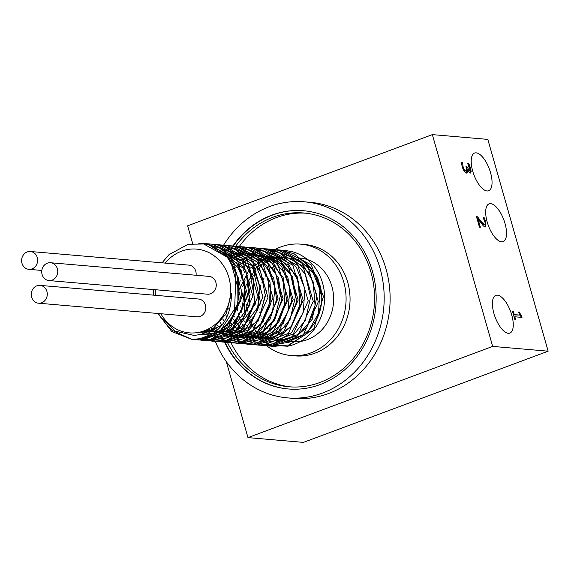 <?xml version="1.0" encoding="UTF-8"?>
<svg xmlns="http://www.w3.org/2000/svg" width="577" height="577" viewBox="0 0 577 577"><rect width="100%" height="100%" fill="white"/><g stroke="black" fill="none" stroke-linecap="round" stroke-linejoin="round"><path stroke-width="0.87" d="M280.602 250.129L283.119 250.267L311.277 264.915L323.437 296.47L313.765 329.041L287.433 346.236A48.302 43.268 94.9 0 0 324.519 300.833A48.302 43.268 94.9 0 0 292.972 251.868L285.305 250.454L279.138 250.396M253.274 261.612L252.791 262.052M250.872 263.934L250.014 264.85M248.384 266.718L247.187 268.218M245.788 270.151L244.287 272.459M243.097 274.522L241.265 278.179M240.212 280.682L238.748 284.93M236.794 305.637L237.609 310.945M238.214 313.563L239.39 317.422M240.227 319.636L241.309 322.103M242.376 324.231L243.263 325.832M244.59 327.967L245.225 328.912M246.848 331.111L247.158 331.501M273.498 346.388L288.724 344.988L307.087 333.434L318.439 313.419L319.961 289.762L311.183 268.146L294.126 253.765L280.271 250.021L274.089 249.964M248.24 261.179L247.757 261.619M245.845 263.501L244.987 264.417M243.35 266.293L242.16 267.793M240.76 269.719L239.26 272.027M233.454 314.104L234.356 316.982M235.2 319.211L236.267 321.67M237.335 323.798L238.222 325.392M239.549 327.534L240.191 328.479M241.821 330.671L242.131 331.068M268.305 345.94L290.173 341.945L306.69 327.224L315.056 305.428L313.152 281.807L301.353 262.03L282.398 250.858L271.616 249.444M263.35 345.508L271.385 345.573L291.19 337.769L305.421 320.249L310.563 297.242L305.283 274.263L290.75 256.844L270.375 249.163L266.581 249.004M258.409 345.082L273.116 343.842L291.601 332.54L303.17 312.691L304.952 289.055L296.419 267.317L279.528 252.704L264.064 248.644M253.209 344.642L274.594 340.892L291.27 326.394L299.867 304.721L298.23 281.071L286.654 261.136L267.822 249.704L259.188 248.225M248.24 344.209L255.762 344.325L275.647 336.795L290.072 319.478L295.467 296.542L290.44 273.491L276.109 255.871L255.82 247.922L253.916 247.771M243.314 343.784L257.508 342.68L276.109 331.645L287.901 311.955L289.942 288.349L281.648 266.495L264.922 251.651L248.947 247.345M238.121 343.344L259.008 339.824L275.842 325.565L284.677 304.014L283.3 280.343L271.947 260.249L253.253 248.564L244.093 246.927M233.137 342.904L240.14 343.07L260.104 335.814L274.71 318.699L280.357 295.835L275.59 272.726L261.46 254.911L241.265 246.682L238.835 246.473M228.211 342.486L241.9 341.519L260.616 330.744L272.618 311.219L274.919 287.642L266.87 265.672L250.317 250.606L233.829 246.04M223.039 342.046L243.422 338.757L260.407 324.728L269.481 303.3L268.37 279.614L257.241 259.369L238.676 247.425L228.997 245.629M218.027 341.606L224.518 341.8L244.554 334.826L259.347 317.92L265.247 295.135L260.739 271.955L246.805 253.952L226.711 245.449L223.753 245.175M213.115 341.187L226.285 340.351L245.117 329.835L257.335 310.476L259.895 286.935L252.091 264.857L235.704 249.56L218.712 244.742M207.951 340.747L227.836 337.675L244.965 323.892L254.277 302.586L253.426 278.886L242.528 258.489L224.1 246.292L213.901 244.323M202.916 340.307L208.896 340.531L228.997 333.838L243.977 317.134L250.129 294.436L245.874 271.197L232.149 253L212.156 244.222L208.679 243.876M198.012 339.889L210.67 339.175L229.61 328.919L242.037 309.734L244.864 286.228L237.306 264.05L221.099 248.528L204.785 243.53L201.395 243.379M167.352 325.428L172.335 330.419L191.485 339.262L193.995 339.565L212.242 336.593L229.523 323.048L239.066 301.872L238.474 278.164L227.807 257.616L209.523 245.175L205.304 243.963L188.124 244.273L168.974 254.681L162.036 262.823M153.381 289.546L153.475 295.143M158.502 313.535L160.449 316.997L175.271 331.184L194.24 335.475L201.452 334.292L212.668 329.092L226.119 313.823L231.449 293.527C231.312 315.77 222.145 330.736 203.955 338.425L191.809 339.37L171.758 331.515L157.925 313.484M221.82 325.291L202.26 334.061M230.98 262.477L241.013 299.247L220.746 330.087M213.807 333.131L200.536 334.53M222.383 252.647L241.301 270.707L246.307 297.746L235.531 322.521L213.692 334.754M210.958 335.049L201.452 334.292M219.844 250.649L245.925 270.397L250.065 304.966L229.949 331.436L199.39 332.237M219.512 250.404L249.076 267.728L255.467 303.899L234.478 332.121L202.217 331.508M220.183 250.894L252.51 265.939L260.689 303.452L238.683 332.972L204.994 330.534M254.875 263.22L266.661 291.515L258.157 321.144L234.183 336.427L207.763 329.294M222.881 253.072L242.628 253.029L259.773 263.523L270.043 281.893L270.93 303.466L262.304 322.752L246.473 334.848L227.583 336.665L210.54 327.765M224.568 254.63L244.107 252.639L261.951 261.215L273.729 278.237L276.599 299.42L269.928 319.478L255.496 333.383L237.024 337.66L219.253 331.241M217.587 329.957L214.853 327.491M226.379 256.505L246.588 252.719L265.636 260.544L278.446 277.854L281.619 299.932L274.421 320.754L258.922 334.66L239.477 337.841L221.503 329.453M219.729 327.772L217.45 325.255M228.261 258.705L249.019 252.978L269.271 259.917L283.141 277.479L286.639 300.466L278.864 322.053L262.254 335.864L241.864 337.797L223.883 327.296M221.979 325.082L220.111 322.521M230.187 261.294L251.348 253.433L272.827 259.34L287.829 277.119L291.659 301.043L283.242 323.408L265.442 337.011L244.143 337.48L226.364 324.678M224.338 321.721L222.845 319.11M232.12 264.331L253.541 254.111L276.268 258.799L292.489 276.758L296.672 301.699L287.512 324.858L268.406 338.122L246.228 336.831L228.954 321.461M226.79 317.328L225.679 314.638M234.053 267.98L255.51 255.063L279.564 258.272L297.133 276.405L301.663 302.478L291.594 326.474L271.002 339.168L248.002 335.684L231.658 317.386M229.365 310.844L228.701 307.938M235.935 272.488L234.543 311.789M237.702 278.532L237.919 301.158M239.015 289.625L250.057 268.269L269.733 256.563L291.854 258.28L309.445 272.885L316.982 295.691L312.186 319.355L296.758 336.276L275.806 341L256.238 332.035L244.497 312.272L244.518 288.089L256.448 267.302L276.585 256.606L298.59 259.47L315.532 274.977L322.089 298.15L317.739 277.616L304.923 261.713L300.155 258.676M198.697 243.198L202.606 243.343L232.502 260.112L242.823 295.28L227.901 328.277L196.836 339.81L194.326 339.507M205.073 243.631L207.633 243.775L237.536 260.544L247.858 295.712L232.935 328.71L201.871 340.235L199.375 339.932M210.129 244.071L212.668 244.201L242.564 260.977L252.892 296.145L237.962 329.142L206.905 340.668L204.388 340.365M215.243 244.504L217.702 244.641L247.598 261.41L257.926 296.578L243.004 329.575L211.939 341.108L209.422 340.805M220.176 244.929L222.736 245.074L252.632 261.843L262.953 297.011L248.038 330.015L216.966 341.534L214.478 341.238M225.218 245.369L227.764 245.499L257.659 262.275L267.995 297.443L253.065 330.441L222.001 341.966L219.484 341.663M230.338 245.802L232.798 245.939L262.694 262.708L273.022 297.876L258.099 330.873L227.035 342.406L224.511 342.103M235.279 246.228L237.832 246.372L267.728 263.141L278.049 298.309L263.134 331.313L232.069 342.832L212.516 335.352M211.6 334.653L208.225 331.703M220.609 251.219L242.867 246.797L272.755 263.581L283.091 298.742L268.161 331.739L237.097 343.265L234.587 342.962M245.434 247.107L247.894 247.237L277.789 264.006L288.118 299.174L273.195 332.172L242.131 343.704L239.606 343.402M250.389 247.533L252.928 247.67L282.824 264.439L293.145 299.607L278.229 332.612L247.165 344.13L244.67 343.834M255.395 247.959L257.962 248.096L287.851 264.879L298.186 300.04L283.257 333.037L252.199 344.563L249.682 344.26M260.53 248.406L262.989 248.536L292.885 265.305L303.213 300.473L288.291 333.47L257.227 345.003L254.702 344.7M265.492 248.831L268.024 248.968L297.927 265.737L308.248 300.905L293.325 333.91L262.261 345.428L259.765 345.133M234.161 268.211L234.68 267.512M270.483 249.257L273.058 249.394L302.954 266.177L313.282 301.338L298.352 334.343L267.295 345.861L262.304 345.089M234.933 323.192L233.937 321.144M236.217 273.296L237.068 271.861M238.344 269.877L239.715 267.952M275.618 249.704L278.092 249.834L307.988 266.603L318.316 301.778L303.387 334.768L272.322 346.301L269.805 345.998M243.379 270.303L244.749 268.384M287.433 346.236L270.707 345.104L256.015 336.881M249.617 329.82L249.04 329.005M247.648 326.856L246.812 325.421M245.687 323.293L244.648 321.05M243.761 318.857L242.6 315.374M241.943 312.878L240.869 306.401M240.609 301.497L241.568 291.306M242.729 286.61L245.052 280.35M246.148 278.064L248.023 274.717M249.278 272.777L250.851 270.62M252.308 268.832L253.584 267.403M255.301 265.665L256.26 264.771M258.258 263.069L258.864 262.585M203.955 338.432A48.302 43.268 -85.1 0 0 239.015 291.082A48.302 43.268 -85.1 0 0 205.304 243.963M165.231 263.098A42.042 37.656 94.9 0 1 228.889 277.595A42.042 37.656 94.9 0 1 200.111 332.071A42.042 37.656 94.9 0 1 160.875 313.737M155.386 295.309A42.042 37.656 94.9 0 1 155.3 289.712M40.037 285.384L198.538 299.023A8.944 8.013 94.9 0 1 205.419 305.082A8.944 8.013 94.9 0 1 197.002 316.845L38.5 303.206A8.944 8.013 94.9 0 1 31.288 293.606A8.944 8.013 94.9 0 1 40.037 285.384A8.944 8.013 94.9 0 1 46.917 291.443A8.944 8.013 94.9 0 1 38.5 303.206M30.386 251.5A8.944 8.013 94.9 0 1 37.267 257.558A8.944 8.013 94.9 0 1 28.85 269.322A8.944 8.013 94.9 0 1 21.637 259.722A8.944 8.013 94.9 0 1 30.386 251.5L188.881 265.132A8.944 8.013 94.9 0 1 195.762 271.197A8.944 8.013 94.9 0 1 196.043 275.265M50.502 262.744L209.004 276.376A8.944 8.013 94.9 0 1 215.885 282.442A8.944 8.013 94.9 0 1 207.475 294.198L48.973 280.566A8.944 8.013 94.9 0 1 41.753 270.966A8.944 8.013 94.9 0 1 50.502 262.744A8.944 8.013 94.9 0 1 57.383 268.803A8.944 8.013 94.9 0 1 48.973 280.566M306.005 264.201A42.042 37.656 94.9 0 1 320.026 285.435A42.042 37.656 94.9 0 1 289.416 340.3M259.289 330.982A42.042 37.656 94.9 0 1 258.633 330.347M256.88 328.472A42.042 37.656 94.9 0 1 255.957 327.375M254.515 325.5A42.042 37.656 94.9 0 1 253.382 323.841M252.214 321.923A42.042 37.656 94.9 0 1 250.916 319.478M249.985 317.437A42.042 37.656 94.9 0 1 248.6 313.737M247.886 311.306A42.042 37.656 94.9 0 1 246.61 304.101M247.85 288.031A42.042 37.656 94.9 0 1 250.187 281.172M251.276 278.842A42.042 37.656 94.9 0 1 253.173 275.438M254.428 273.52A42.042 37.656 94.9 0 1 256.044 271.349M257.515 269.596A42.042 37.656 94.9 0 1 258.842 268.161M260.573 266.495A42.042 37.656 94.9 0 1 261.605 265.586M263.639 263.97A42.042 37.656 94.9 0 1 264.338 263.465M478.001 218.907L480.374 227.23L479.451 227.15L476.479 216.7L477.597 216.801L480.677 221.056L484.456 224.648L485.214 223.898L484.94 221.849L483.064 217.616L484.197 217.717L485.906 222.095L485.661 226.905L485.17 226.963L483.331 225.946L478.001 218.907L477.237 219.195L479.501 227.158M483.245 217.983L485.142 222.376L485.61 226.04L485.228 226.963M476.58 217.06L479.913 221.337L483.692 224.936L484.774 224.612L483.692 224.936L484.449 224.179M484.197 217.717L483.432 217.998M477.597 216.801L476.833 217.082M467.846 170.655L468.841 171.03L469.981 169.948L467.731 163.608L468.856 163.709L468.091 163.991L469.837 168.455L470.406 171.989L470.096 173.078M468.856 163.709L470.601 168.167L471.171 171.701L470.14 173.086L467.399 169.797L467.529 172.033L466.404 173.086L464.189 171.434L462.271 167.2L461.441 162.613L462.566 162.707L463.151 167.142L464.326 169.746L465.827 170.785L466.685 169.869L465.964 166.378L466.843 166.45L469.368 170.77L468.603 171.052L469.216 170.237M466.843 166.45L466.079 166.739L467.247 169.847M465.062 171.073L466.223 170.742L465.062 171.073L463.562 170.027L462.386 167.424L461.463 162.966M467.399 169.797L466.663 170.071L466.447 173.086M462.566 162.707L461.802 162.995M462.61 162.873L461.845 163.161M464.326 169.746L463.562 170.027M467.529 172.033L466.764 172.314M466.894 173.035L466.404 173.086M471.171 171.701L470.406 171.989M470.536 173.042L470.14 173.086M513.35 311.537L514.222 314.609L519.538 315.071L518.658 311.991L519.387 312.056L521.99 317.408L514.843 316.795L515.701 319.802L514.893 319.73L512.542 311.465L513.35 311.537L512.636 311.804M514.222 314.609L513.508 314.876M513.516 314.905L519.538 315.071M514.843 316.795L514.129 317.061M521.485 315.655L520.721 315.936L521.118 317.336M519.379 314.515L520.721 315.936M519.387 312.056L518.745 312.294M490.537 172.682A20.123 8.237 -110.4 0 1 488.647 190.771A20.123 8.237 -110.4 0 1 473.905 174.788A20.123 8.237 -110.4 0 1 474.597 153.056A20.123 8.237 -110.4 0 1 490.537 172.682M511.749 314.999A20.123 8.237 -110.4 0 1 509.866 333.088A20.123 8.237 -110.4 0 1 495.116 317.105A20.123 8.237 -110.4 0 1 495.809 295.366A20.123 8.237 -110.4 0 1 511.749 314.999M505.019 223.508A20.123 8.237 -110.4 0 1 503.13 241.604A20.123 8.237 -110.4 0 1 488.38 225.621A20.123 8.237 -110.4 0 1 489.072 203.883A20.123 8.237 -110.4 0 1 505.019 223.508M299.571 257.969A42.042 37.656 94.9 0 1 331.912 286.459A42.042 37.656 94.9 0 1 292.366 341.735L283.603 340.985M272.733 333.412A42.042 37.656 94.9 0 1 272.286 333.023M270.296 331.14A42.042 37.656 94.9 0 1 269.538 330.347M267.901 328.479A42.042 37.656 94.9 0 1 266.899 327.195M265.564 325.305A42.042 37.656 94.9 0 1 264.367 323.401M263.278 321.447A42.042 37.656 94.9 0 1 261.944 318.641M261.092 316.506A42.042 37.656 94.9 0 1 259.7 312.049M259.08 309.258A42.042 37.656 94.9 0 1 260.927 285.132M261.98 282.42A42.042 37.656 94.9 0 1 263.999 278.273M265.189 276.26A42.042 37.656 94.9 0 1 266.906 273.722M268.291 271.926A42.042 37.656 94.9 0 1 269.726 270.26M271.356 268.565A42.042 37.656 94.9 0 1 272.495 267.483M274.407 265.853A42.042 37.656 94.9 0 1 275.236 265.211M277.494 263.631A42.042 37.656 94.9 0 1 277.963 263.336M274.926 249.603A55.904 50.076 94.9 0 1 300.761 244.15A55.904 50.076 94.9 0 1 343.762 282.038A55.904 50.076 94.9 0 1 291.176 355.555A55.904 50.076 94.9 0 1 266.697 345.803M300.761 244.15L304.721 244.497A55.904 50.076 94.9 0 1 347.729 282.384A55.904 50.076 94.9 0 1 295.143 355.894L291.176 355.555M235.668 246.242A87.214 78.119 94.9 0 1 303.841 212.992A87.214 78.119 94.9 0 1 370.932 272.099A87.214 78.119 94.9 0 1 288.889 386.778A87.214 78.119 94.9 0 1 227.425 342.435M305.622 213.173A87.214 78.119 -85.1 0 0 239.253 246.523M230.98 342.724A87.214 78.119 -85.1 0 0 290.678 386.907M288.5 388.985A89.449 80.116 94.9 0 1 225.016 342.175M233.317 245.99A89.449 80.116 94.9 0 1 303.834 210.749M232.92 245.953A89.449 80.116 94.9 0 1 303.639 210.735A89.449 80.116 94.9 0 1 372.446 271.356A89.449 80.116 94.9 0 1 288.305 388.97A89.449 80.116 94.9 0 1 224.604 342.118M220.277 250.966A98.393 88.13 94.9 0 1 304.404 201.82A98.393 88.13 94.9 0 1 380.092 268.5A98.393 88.13 94.9 0 1 287.534 397.885A98.393 88.13 94.9 0 1 215.315 341.353M304.404 201.82L310.347 202.332A98.393 88.13 94.9 0 1 389.72 307.916A98.393 88.13 94.9 0 1 293.477 398.397L287.534 397.885M192.653 243.458L187.626 225.816L432.346 134.614L492.671 346.409L247.959 437.611L226.314 361.628M247.959 437.611L303.43 442.386L548.15 351.184L487.817 139.389L432.346 134.614M548.15 351.184L492.671 346.409M485.906 222.095L485.142 222.376M480.677 221.056L479.913 221.337M463.151 167.142L462.386 167.424M467.06 167.207L466.295 167.496M470.601 168.167L469.837 168.455M285.305 250.454L283.119 250.267M280.271 250.021L278.092 249.834M275.243 249.589L273.621 249.452M270.209 249.156L268.024 248.968M265.175 248.723L262.989 248.536M260.148 248.29L258.525 248.153M255.113 247.858L252.928 247.67M250.079 247.425L247.894 247.237M245.045 246.992L243.422 246.855M240.018 246.559L237.832 246.372M234.983 246.127L232.798 245.939M229.949 245.694L228.304 245.55M224.915 245.261L222.736 245.074M219.887 244.828L217.702 244.641M214.853 244.396L213.18 244.251M209.819 243.963L207.633 243.775M204.785 243.53L202.606 243.343M274.508 346.488L272.322 346.301M269.481 346.056L267.295 345.868M264.446 345.623L262.261 345.435M259.412 345.19L257.76 345.046M254.378 344.757L252.199 344.57M249.351 344.325L247.165 344.13M244.316 343.892L242.643 343.748M239.282 343.452L237.097 343.265M234.248 343.019L232.069 342.832M229.22 342.587L227.518 342.442M224.186 342.154L222.001 341.966M219.152 341.721L216.966 341.534M214.117 341.288L212.386 341.144M209.09 340.856L206.905 340.668M204.056 340.423L201.871 340.235M199.022 339.99L197.247 339.839M193.995 339.557L191.809 339.37M41.818 270.44L28.85 269.322M283.156 340.949L280.48 340.718"/></g></svg>
